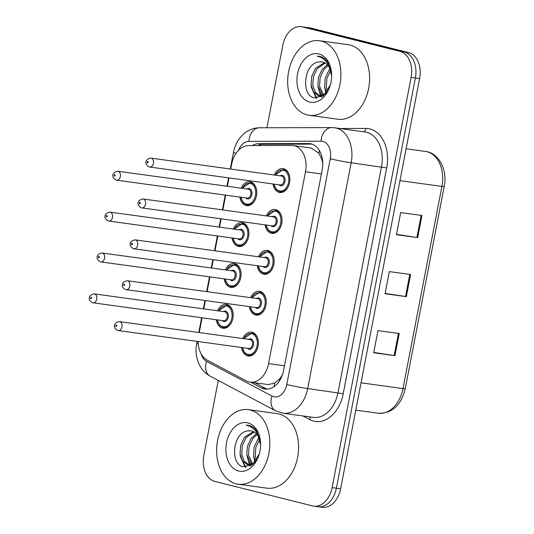<?xml version="1.0" encoding="UTF-8"?>
<svg xmlns="http://www.w3.org/2000/svg" width="534" height="534" viewBox="0 0 534 534"><rect width="100%" height="100%" fill="white"/><g stroke="black" fill="none" stroke-linecap="round" stroke-linejoin="round"><path stroke-width="0.8" d="M225.408 269.917A12.042 8.437 97.8 0 1 234.186 263.522A12.042 8.437 97.8 0 1 234.82 263.649A12.042 8.437 97.8 0 1 240.841 277.059A12.042 8.437 97.8 0 1 230.908 287.379A12.042 8.437 97.8 0 1 230.274 287.259A12.042 8.437 97.8 0 1 224.18 278.861M233.285 229.039A12.042 8.437 97.8 0 1 242.056 222.645A12.042 8.437 97.8 0 1 242.69 222.771A12.042 8.437 97.8 0 1 248.71 236.182A12.042 8.437 97.8 0 1 238.785 246.508A12.042 8.437 97.8 0 1 238.144 246.381A12.042 8.437 97.8 0 1 232.056 237.984M241.154 188.162A12.042 8.437 97.8 0 1 249.925 181.767A12.042 8.437 97.8 0 1 250.566 181.894A12.042 8.437 97.8 0 1 256.58 195.304A12.042 8.437 97.8 0 1 246.655 205.63A12.042 8.437 97.8 0 1 246.014 205.503A12.042 8.437 97.8 0 1 239.926 197.106M217.538 310.795A12.042 8.437 97.8 0 1 226.309 304.4A12.042 8.437 97.8 0 1 226.95 304.527A12.042 8.437 97.8 0 1 232.964 317.937A12.042 8.437 97.8 0 1 223.038 328.256A12.042 8.437 97.8 0 1 222.404 328.136A12.042 8.437 97.8 0 1 216.31 319.739M250.62 297.665A12.042 8.437 97.8 0 1 259.397 291.27A12.042 8.437 97.8 0 1 260.031 291.397A12.042 8.437 97.8 0 1 266.052 304.807A12.042 8.437 97.8 0 1 256.12 315.127A12.042 8.437 97.8 0 1 255.486 315.007A12.042 8.437 97.8 0 1 249.391 306.609M258.496 256.787A12.042 8.437 97.8 0 1 267.267 250.393A12.042 8.437 97.8 0 1 267.908 250.519A12.042 8.437 97.8 0 1 273.922 263.929A12.042 8.437 97.8 0 1 263.996 274.256A12.042 8.437 97.8 0 1 263.355 274.129A12.042 8.437 97.8 0 1 257.268 265.732M266.366 215.91A12.042 8.437 97.8 0 1 275.137 209.515A12.042 8.437 97.8 0 1 275.778 209.642A12.042 8.437 97.8 0 1 281.792 223.052A12.042 8.437 97.8 0 1 271.866 233.378A12.042 8.437 97.8 0 1 271.232 233.251A12.042 8.437 97.8 0 1 265.138 224.854M274.236 175.032A12.042 8.437 97.8 0 1 283.013 168.637A12.042 8.437 97.8 0 1 283.647 168.764A12.042 8.437 97.8 0 1 289.668 182.174A12.042 8.437 97.8 0 1 279.736 192.5A12.042 8.437 97.8 0 1 279.102 192.373A12.042 8.437 97.8 0 1 273.007 183.976M242.75 338.543A12.042 8.437 97.8 0 1 251.527 332.148A12.042 8.437 97.8 0 1 252.161 332.275A12.042 8.437 97.8 0 1 258.182 345.685A12.042 8.437 97.8 0 1 248.25 356.004A12.042 8.437 97.8 0 1 247.616 355.884A12.042 8.437 97.8 0 1 241.522 347.487M198.141 341.533A22.575 15.826 -82.2 0 0 207.245 360.163L246.294 380.869A22.575 15.826 -82.2 0 0 248.904 381.877A22.575 15.826 -82.2 0 0 250.099 382.104A22.575 15.826 -82.2 0 0 268.562 363.601L305.501 171.781A22.575 15.826 -82.2 0 0 293.173 145.555A22.575 15.826 -82.2 0 0 291.631 145.448L248.57 145.562A22.575 15.826 -82.2 0 0 231.649 164.172L230.708 169.058M322.496 159.706A7.523 5.273 -82.2 0 0 321.274 157.944L318.898 153.298L311.489 148.065L293.173 145.555M250.099 382.104L268.235 384.593L274.656 383.058L278.508 380.021A7.523 5.273 -82.2 0 0 280.964 378.306M282.453 374.721A22.575 15.826 97.8 0 1 278.508 380.021M321.274 157.944A22.575 15.826 97.8 0 1 322.776 163.651M228.999 177.942L227.397 186.273M225.682 195.157L222.838 209.935M221.129 218.82L219.521 227.15M217.812 236.035L214.968 250.813M213.253 259.698L211.651 268.028M209.942 276.906L207.092 291.691M205.383 300.575L203.781 308.906M202.072 317.783L199.222 332.569M266.933 127.76L282.826 45.203A22.575 15.826 97.8 0 1 301.296 26.7L305.548 27.281A22.575 15.826 97.8 0 1 306.743 27.514L404.245 51.965A22.575 15.826 97.8 0 1 415.379 77.964L336.373 488.209A22.575 15.826 97.8 0 1 317.91 506.719L322.169 507.3A22.575 15.826 97.8 0 0 340.632 488.797L419.631 78.545A22.575 15.826 97.8 0 0 408.497 52.552L310.995 28.095A22.575 15.826 97.8 0 0 309.8 27.868L305.548 27.281A22.575 15.826 97.8 0 1 306.743 27.514L404.245 51.965A22.575 15.826 97.8 0 1 415.379 77.964L336.373 488.209A22.575 15.826 97.8 0 1 317.91 506.719A22.575 15.826 97.8 0 1 316.715 506.486M421.967 215.482L400.694 212.559L396.435 234.7L417.701 237.617L421.967 215.482M396.495 234.359L417.701 237.617M399.232 333.536L377.959 330.619L373.7 352.754L394.966 355.671L399.232 333.536M373.76 352.42L394.966 355.671M410.599 274.509L389.326 271.592L385.067 293.727L406.334 296.644L410.599 274.509M385.127 293.393L406.334 296.644M250.626 382.177L261.28 387.824A22.575 15.826 -82.2 0 0 263.889 388.832A22.575 15.826 -82.2 0 0 265.084 389.066A22.575 15.826 -82.2 0 0 283.547 370.556L322.196 169.865A22.575 15.826 -82.2 0 0 309.867 143.639A22.575 15.826 -82.2 0 0 308.325 143.539L258.81 143.666A22.575 15.826 -82.2 0 0 252.328 145.555M301.296 26.7A22.575 15.826 97.8 0 1 302.484 26.934L399.993 51.384A22.575 15.826 97.8 0 1 411.127 77.377L332.121 487.629A22.575 15.826 97.8 0 1 313.658 506.132A22.575 15.826 97.8 0 1 312.463 505.905L214.962 481.448A22.575 15.826 97.8 0 1 203.828 455.455L218.273 380.442M257.695 145.542A22.575 15.826 97.8 0 1 263.062 144.253L311.916 144.127M267.24 389.152A22.575 15.826 97.8 0 1 265.538 388.412L254.885 382.765M250.339 410.045A37.627 26.373 97.8 0 1 269.149 451.951A37.627 26.373 97.8 0 1 238.124 484.218A37.627 26.373 97.8 0 1 236.135 483.831A37.627 26.373 97.8 0 1 217.325 441.925A37.627 26.373 97.8 0 1 248.35 409.665A37.627 26.373 97.8 0 1 250.339 410.045M248.35 409.665L277.066 413.603A37.627 26.373 97.8 0 1 279.055 413.99A37.627 26.373 97.8 0 1 297.865 455.896A37.627 26.373 97.8 0 1 266.84 488.156L238.124 484.218M254.124 431.966L246.074 437.626L242.349 445.503L241.735 454.154L244.238 461.236L249.038 464.854M253.356 431.559L244.385 437.399L240.66 445.269L240.046 453.92L242.556 461.016L247.362 464.627L248.19 464.794L254.511 462.751M257.041 434.549L252.829 438.554L249.104 446.431L248.49 455.081L252.589 464.006M256.333 433.741L251.14 438.321L247.416 446.197L246.801 454.848L251.674 464.4M259.597 439.455L255.859 447.352L255.245 456.009L256.333 460.368M259.01 437.887L257.895 439.248L254.171 447.125L253.557 455.776L255.365 461.723M248.19 464.794L252.068 464.974M250.993 430.831L247.99 430.918A17.015 11.922 97.8 0 1 250.867 430.818A17.015 11.922 97.8 0 1 251.768 430.991A17.015 11.922 97.8 0 1 260.585 445.503M247.99 430.918C232.764 431.933 229.78 464.026 242.897 466.763L252.469 464.673L259.317 453.867M238.605 471.001A24.537 17.201 97.8 0 1 226.503 442.746A24.537 17.201 97.8 0 1 247.869 422.881A24.537 17.201 97.8 0 1 260.599 444.735A24.537 17.201 97.8 0 1 259.364 453.74A24.537 17.201 97.8 0 1 238.605 471.001M260.599 445.062L256.961 431.445C254.845 428.241 252.222 426.232 249.091 425.418L246.234 425.091L249.418 426.099C256.26 429.65 259.985 436.124 260.585 445.523M253.603 456.129L254.818 462.397M246.855 455.208L249.518 464.847M249.598 464.987L250.272 466.082M240.1 454.28L240.307 456.216L245.159 467.197M248.717 460.976L250.259 464.767M250.433 465.074L250.846 465.775M241.962 460.054L245.907 467.21M247.99 425.197L246.234 425.091M321.388 41.118A37.627 26.373 97.8 0 1 340.198 83.024A37.627 26.373 97.8 0 1 309.166 115.291A37.627 26.373 97.8 0 1 307.177 114.903A37.627 26.373 97.8 0 1 288.367 72.998A37.627 26.373 97.8 0 1 319.399 40.738A37.627 26.373 97.8 0 1 321.388 41.118M319.399 40.738L348.115 44.676A37.627 26.373 97.8 0 1 350.104 45.056A37.627 26.373 97.8 0 1 368.907 86.969A37.627 26.373 97.8 0 1 337.882 119.229L309.166 115.291M325.166 63.039L317.123 68.699L313.398 76.576L312.784 85.226L315.287 92.309L320.08 95.926M324.405 62.632L315.434 68.465L311.709 76.342L311.095 84.993L313.598 92.088L318.411 95.699L319.232 95.86L325.553 93.817M328.083 65.622L323.871 69.627L320.153 77.497L319.532 86.154L323.631 95.079M327.375 64.814L322.182 69.393L318.464 77.27L317.85 85.921L322.716 95.473M330.646 70.528L326.901 78.425L326.287 87.082L327.375 91.441M330.059 68.959L328.937 70.321L325.213 78.198L324.599 86.848L326.414 92.796M319.232 95.86L323.117 96.047M322.035 61.904L319.032 61.984A17.015 11.922 97.8 0 1 321.915 61.891A17.015 11.922 97.8 0 1 322.81 62.064A17.015 11.922 97.8 0 1 331.634 76.576M319.032 61.984C303.813 63.005 300.829 95.099 313.945 97.835L323.517 95.746L330.366 84.933M309.647 102.067A24.537 17.201 97.8 0 1 297.551 73.819A24.537 17.201 97.8 0 1 318.918 53.954A24.537 17.201 97.8 0 1 331.641 75.808A24.537 17.201 97.8 0 1 330.406 84.813A24.537 17.201 97.8 0 1 309.647 102.067M331.641 76.135L328.003 62.518C325.887 59.314 323.264 57.305 320.133 56.491L317.276 56.163L320.46 57.171C327.309 60.722 331.033 67.197 331.634 76.596M324.652 87.202L325.86 93.47M317.897 86.274L320.567 95.92M320.64 96.053L321.314 97.155M311.142 85.353L311.349 87.282L316.201 98.269M319.759 92.048L321.301 95.84M321.475 96.147L321.889 96.848M313.004 91.12L316.949 98.283M319.032 56.27L317.276 56.163M319.492 150.695A22.575 16.027 89.8 0 0 318.898 153.298M274.656 383.058A22.575 15.599 117.9 0 0 274.169 386.589M259.571 144.801A22.575 16.027 89.8 0 0 259.164 145.535M284.468 365.783L268.562 363.601M321.408 173.964L305.501 171.781M361.037 382.825L402.99 388.585A7.523 0.414 10.9 0 0 405.246 388.719C401.054 405.353 392.096 413.53 378.366 413.256A30.104 21.1 -82.2 0 0 402.99 388.585L441.918 186.413A30.104 21.1 -82.2 0 0 425.485 151.442C438.955 152.871 447.706 170.233 444.175 186.546A7.523 0.414 -169.1 0 1 441.918 186.413L399.966 180.652M419.631 78.545L411.127 77.377M408.497 52.552L399.993 51.384M340.632 488.797L332.121 487.629M310.995 28.095L302.484 26.934M409.798 274.396L405.533 296.53M398.431 333.43L394.165 355.557M421.166 215.369L416.9 237.496M201.118 353.815A15.052 10.546 -82.2 0 0 206.524 361.358L271.933 396.034A15.052 10.546 -82.2 0 0 273.675 396.702A15.052 10.546 -82.2 0 0 286.778 384.52L330.259 158.738A15.052 10.546 -82.2 0 0 322.836 141.403A15.052 10.546 -82.2 0 0 321.007 141.183L248.884 141.37A15.052 10.546 -82.2 0 0 238.645 150.161M330.259 158.738A15.052 0.821 -169.1 0 0 351.158 162.77L307.677 388.552A30.104 21.1 97.8 0 1 283.06 413.229L313.371 417.388A30.104 21.1 -82.2 0 0 337.989 392.71L381.463 166.928A30.104 21.1 -82.2 0 0 366.624 132.265A30.104 21.1 -82.2 0 0 365.029 131.958L334.718 127.8A30.104 21.1 97.8 0 1 336.313 128.107A30.104 21.1 97.8 0 1 351.158 162.77L386.689 167.936L343.208 393.725L307.677 388.552A15.052 0.821 -169.1 0 1 286.778 384.52M334.718 127.8L331.607 127.593A15.052 10.687 89.8 0 0 321.007 141.183M343.208 393.725A33.862 23.736 97.8 0 1 313.725 421.132A33.862 23.736 97.8 0 1 309.813 419.624L302.878 415.946M339.891 128.507L365.883 128.44A33.862 23.736 97.8 0 1 386.689 167.936M365.883 128.44A3.765 2.67 -90.2 0 1 363.714 131.778M309.787 416.894A3.765 2.597 -62.1 0 1 309.813 419.624M331.607 127.593L259.484 127.78A15.052 10.687 89.8 0 0 248.884 141.37M236.021 153.365A15.052 0.821 -169.1 0 1 233.465 152.39L230.267 168.998M198.268 343.996A15.052 0.821 -169.1 0 1 196.699 343.309C195.471 349.803 195.958 356.058 198.161 362.079L200.457 366.818C202.873 370.836 206.091 373.934 210.109 376.11L275.517 410.793A15.052 10.4 117.9 0 1 271.933 396.034M206.524 361.358A15.052 10.4 117.9 0 0 210.109 376.11M265.538 388.412L261.28 387.824M263.062 144.253L258.81 143.666M311.382 143.96L308.325 143.539M243.637 338.663L251.955 332.969A11.287 7.91 97.8 0 1 252.549 333.082A11.287 7.91 97.8 0 1 258.409 343.068M242.663 347.647A10.533 7.383 -82.2 0 0 247.896 354.409A10.533 7.383 -82.2 0 0 257.074 345.878A10.533 7.383 -82.2 0 0 251.874 333.75A10.533 7.383 -82.2 0 0 243.891 338.696M248.617 339.344A5.267 3.691 97.8 0 1 250.88 338.916A5.267 3.691 97.8 0 1 253.483 344.977A5.267 3.691 97.8 0 1 248.891 349.243A5.267 3.691 97.8 0 1 247.389 348.295M248.504 348.435A4.512 3.164 -82.2 0 0 248.744 348.482A4.512 3.164 -82.2 0 0 252.469 344.61A4.512 3.164 -82.2 0 0 250.206 339.577A4.512 3.164 -82.2 0 0 249.972 339.531A4.512 3.164 -82.2 0 0 249.725 339.511M248.744 348.482L117.8 330.486C112.674 327.983 113.348 322.543 119.476 321.628A4.512 3.164 97.8 0 1 119.709 321.675A4.512 3.164 97.8 0 1 121.972 326.701A4.512 3.164 97.8 0 1 118.248 330.573A4.512 3.164 97.8 0 1 118.007 330.526M116.345 324.999A0.754 0.527 -82.2 0 0 116.058 326.474A0.754 0.527 -82.2 0 0 116.345 324.999M257.822 347.347A11.287 7.91 97.8 0 1 248.884 355.337A11.287 7.91 97.8 0 1 248.29 355.217M229.119 305.548L226.743 305.221A11.287 7.91 97.8 0 1 227.337 305.335A11.287 7.91 97.8 0 1 233.191 315.32M232.604 319.599A11.287 7.91 97.8 0 1 223.673 327.589A11.287 7.91 97.8 0 1 223.078 327.469M217.451 319.899A10.533 7.383 -82.2 0 0 222.685 326.661A10.533 7.383 -82.2 0 0 231.856 318.13A10.533 7.383 -82.2 0 0 226.663 306.002A10.533 7.383 -82.2 0 0 218.68 310.948M223.406 311.596A5.267 3.691 97.8 0 1 225.668 311.168A5.267 3.691 97.8 0 1 228.265 317.229A5.267 3.691 97.8 0 1 223.679 321.495A5.267 3.691 97.8 0 1 222.177 320.547M223.292 320.687A4.512 3.164 -82.2 0 0 223.532 320.734A4.512 3.164 -82.2 0 0 227.25 316.856A4.512 3.164 -82.2 0 0 224.994 311.829A4.512 3.164 -82.2 0 0 224.754 311.783A4.512 3.164 -82.2 0 0 224.514 311.763M224.754 311.783L94.264 293.88A4.512 3.164 97.8 0 1 94.498 293.927A4.512 3.164 97.8 0 1 96.754 298.953A4.512 3.164 97.8 0 1 93.036 302.825A4.512 3.164 97.8 0 1 92.796 302.778M90.847 298.726A0.754 0.527 -82.2 0 0 91.134 297.251A0.754 0.527 -82.2 0 0 90.847 298.726M251.514 297.785L259.824 292.091A11.287 7.91 97.8 0 1 260.425 292.205A11.287 7.91 97.8 0 1 266.279 302.191M250.533 306.77A10.533 7.383 -82.2 0 0 255.773 313.531A10.533 7.383 -82.2 0 0 264.944 305.001A10.533 7.383 -82.2 0 0 259.751 292.872A10.533 7.383 -82.2 0 0 251.761 297.818M256.487 298.466A5.267 3.691 97.8 0 1 258.756 298.039A5.267 3.691 97.8 0 1 261.353 304.1A5.267 3.691 97.8 0 1 256.767 308.365A5.267 3.691 97.8 0 1 255.259 307.417M256.373 307.557A4.512 3.164 -82.2 0 0 256.614 307.604A4.512 3.164 -82.2 0 0 260.338 303.733A4.512 3.164 -82.2 0 0 258.082 298.7A4.512 3.164 -82.2 0 0 257.842 298.653A4.512 3.164 -82.2 0 0 257.602 298.633M256.614 307.604L125.677 289.608C120.544 287.105 121.218 281.665 127.346 280.75A4.512 3.164 97.8 0 1 127.586 280.797A4.512 3.164 97.8 0 1 129.842 285.823A4.512 3.164 97.8 0 1 126.117 289.695A4.512 3.164 97.8 0 1 125.877 289.648M124.215 284.121A0.754 0.527 -82.2 0 0 123.928 285.597A0.754 0.527 -82.2 0 0 124.215 284.121M265.692 306.469A11.287 7.91 97.8 0 1 256.754 314.459A11.287 7.91 97.8 0 1 256.16 314.339M259.384 256.907L267.694 251.214A11.287 7.91 97.8 0 1 268.295 251.327A11.287 7.91 97.8 0 1 274.149 261.313M258.409 265.892A10.533 7.383 -82.2 0 0 263.642 272.654A10.533 7.383 -82.2 0 0 272.814 264.123A10.533 7.383 -82.2 0 0 267.621 251.995A10.533 7.383 -82.2 0 0 259.637 256.941M264.363 257.595A5.267 3.691 97.8 0 1 266.626 257.161A5.267 3.691 97.8 0 1 269.223 263.222A5.267 3.691 97.8 0 1 264.637 267.487A5.267 3.691 97.8 0 1 263.135 266.539M264.25 266.68A4.512 3.164 -82.2 0 0 264.484 266.726A4.512 3.164 -82.2 0 0 268.208 262.855A4.512 3.164 -82.2 0 0 265.952 257.822A4.512 3.164 -82.2 0 0 265.712 257.775A4.512 3.164 -82.2 0 0 265.471 257.755M264.484 266.726L133.547 248.731C128.414 246.227 129.088 240.794 135.215 239.873A4.512 3.164 97.8 0 1 135.456 239.92A4.512 3.164 97.8 0 1 137.712 244.946A4.512 3.164 97.8 0 1 133.987 248.817A4.512 3.164 97.8 0 1 133.754 248.771M132.085 243.244A0.754 0.527 -82.2 0 0 131.805 244.719A0.754 0.527 -82.2 0 0 132.085 243.244M273.562 265.592A11.287 7.91 97.8 0 1 264.63 273.582A11.287 7.91 97.8 0 1 264.03 273.461M267.254 216.03L275.571 210.336A11.287 7.91 97.8 0 1 276.165 210.449A11.287 7.91 97.8 0 1 282.019 220.435M266.279 225.014A10.533 7.383 -82.2 0 0 271.512 231.776A10.533 7.383 -82.2 0 0 280.69 223.245A10.533 7.383 -82.2 0 0 275.491 211.117A10.533 7.383 -82.2 0 0 267.507 216.063M272.233 216.717A5.267 3.691 97.8 0 1 274.496 216.283A5.267 3.691 97.8 0 1 277.093 222.344A5.267 3.691 97.8 0 1 272.507 226.61A5.267 3.691 97.8 0 1 271.005 225.662M272.12 225.802A4.512 3.164 -82.2 0 0 272.36 225.849A4.512 3.164 -82.2 0 0 276.078 221.977A4.512 3.164 -82.2 0 0 273.822 216.944A4.512 3.164 -82.2 0 0 273.582 216.897A4.512 3.164 -82.2 0 0 273.341 216.877M272.36 225.849L141.417 207.853C136.29 205.35 136.964 199.916 143.092 198.995A4.512 3.164 97.8 0 1 143.326 199.042A4.512 3.164 97.8 0 1 145.582 204.068A4.512 3.164 97.8 0 1 141.864 207.94A4.512 3.164 97.8 0 1 141.623 207.893M139.961 202.366A0.754 0.527 -82.2 0 0 139.674 203.841A0.754 0.527 -82.2 0 0 139.961 202.366M281.438 224.714A11.287 7.91 97.8 0 1 272.5 232.704A11.287 7.91 97.8 0 1 271.906 232.59M275.123 175.152L283.441 169.458A11.287 7.91 97.8 0 1 284.035 169.572A11.287 7.91 97.8 0 1 289.895 179.558M274.149 184.137A10.533 7.383 -82.2 0 0 279.382 190.898A10.533 7.383 -82.2 0 0 288.56 182.374A10.533 7.383 -82.2 0 0 283.36 170.239A10.533 7.383 -82.2 0 0 275.377 175.192M280.103 175.84A5.267 3.691 97.8 0 1 282.366 175.406A5.267 3.691 97.8 0 1 284.969 181.473A5.267 3.691 97.8 0 1 280.377 185.732A5.267 3.691 97.8 0 1 278.875 184.784M279.99 184.924A4.512 3.164 -82.2 0 0 280.23 184.971A4.512 3.164 -82.2 0 0 283.954 181.099A4.512 3.164 -82.2 0 0 281.698 176.066A4.512 3.164 -82.2 0 0 281.458 176.02A4.512 3.164 -82.2 0 0 281.211 176.006M280.23 184.971L149.286 166.975C144.16 164.472 144.834 159.039 150.962 158.117A4.512 3.164 97.8 0 1 151.202 158.164A4.512 3.164 97.8 0 1 153.458 163.19A4.512 3.164 97.8 0 1 149.734 167.062A4.512 3.164 97.8 0 1 149.493 167.015M147.831 161.488A0.754 0.527 -82.2 0 0 147.544 162.963A0.754 0.527 -82.2 0 0 147.831 161.488M289.308 183.836A11.287 7.91 97.8 0 1 280.37 191.826A11.287 7.91 97.8 0 1 279.776 191.713M236.989 264.67L234.613 264.343A11.287 7.91 97.8 0 1 235.207 264.457A11.287 7.91 97.8 0 1 241.068 274.443M240.48 278.721A11.287 7.91 97.8 0 1 231.542 286.711A11.287 7.91 97.8 0 1 230.948 286.591M225.321 279.022A10.533 7.383 -82.2 0 0 230.554 285.783A10.533 7.383 -82.2 0 0 239.733 277.253A10.533 7.383 -82.2 0 0 234.533 265.124A10.533 7.383 -82.2 0 0 226.549 270.07M231.275 270.718A5.267 3.691 97.8 0 1 233.538 270.291A5.267 3.691 97.8 0 1 236.141 276.352A5.267 3.691 97.8 0 1 231.549 280.617A5.267 3.691 97.8 0 1 230.047 279.669M231.162 279.809A4.512 3.164 -82.2 0 0 231.402 279.856A4.512 3.164 -82.2 0 0 235.127 275.985A4.512 3.164 -82.2 0 0 232.871 270.952A4.512 3.164 -82.2 0 0 232.63 270.905A4.512 3.164 -82.2 0 0 232.383 270.885M232.63 270.905L102.134 253.003A4.512 3.164 97.8 0 1 102.374 253.049A4.512 3.164 97.8 0 1 104.631 258.076A4.512 3.164 97.8 0 1 100.906 261.947A4.512 3.164 97.8 0 1 100.666 261.9M98.717 257.849A0.754 0.527 -82.2 0 0 99.004 256.373A0.754 0.527 -82.2 0 0 98.717 257.849M244.866 223.793L242.483 223.466A11.287 7.91 97.8 0 1 243.083 223.579A11.287 7.91 97.8 0 1 248.937 233.565M248.35 237.844A11.287 7.91 97.8 0 1 239.419 245.834A11.287 7.91 97.8 0 1 238.818 245.713M233.198 238.144A10.533 7.383 -82.2 0 0 238.431 244.906A10.533 7.383 -82.2 0 0 247.602 236.375A10.533 7.383 -82.2 0 0 242.409 224.247A10.533 7.383 -82.2 0 0 234.419 229.193M239.145 229.847A5.267 3.691 97.8 0 1 241.415 229.413A5.267 3.691 97.8 0 1 244.011 235.474A5.267 3.691 97.8 0 1 239.426 239.739A5.267 3.691 97.8 0 1 237.924 238.791M239.032 238.932A4.512 3.164 -82.2 0 0 239.272 238.978A4.512 3.164 -82.2 0 0 242.997 235.107A4.512 3.164 -82.2 0 0 240.741 230.074A4.512 3.164 -82.2 0 0 240.5 230.027A4.512 3.164 -82.2 0 0 240.26 230.007M240.5 230.027L110.004 212.125A4.512 3.164 97.8 0 1 110.244 212.172A4.512 3.164 97.8 0 1 112.5 217.198A4.512 3.164 97.8 0 1 108.776 221.069A4.512 3.164 97.8 0 1 108.535 221.023M106.593 216.971A0.754 0.527 -82.2 0 0 106.873 215.496A0.754 0.527 -82.2 0 0 106.593 216.971M252.736 182.915L250.359 182.588A11.287 7.91 97.8 0 1 250.953 182.701A11.287 7.91 97.8 0 1 256.807 192.687M256.22 196.966A11.287 7.91 97.8 0 1 247.289 204.956A11.287 7.91 97.8 0 1 246.688 204.842M241.068 197.266A10.533 7.383 -82.2 0 0 246.301 204.028A10.533 7.383 -82.2 0 0 255.472 195.497A10.533 7.383 -82.2 0 0 250.279 183.369A10.533 7.383 -82.2 0 0 242.296 188.315M247.022 188.969A5.267 3.691 97.8 0 1 249.285 188.535A5.267 3.691 97.8 0 1 251.881 194.596A5.267 3.691 97.8 0 1 247.295 198.862A5.267 3.691 97.8 0 1 245.794 197.914M246.908 198.054A4.512 3.164 -82.2 0 0 247.142 198.101A4.512 3.164 -82.2 0 0 250.867 194.229A4.512 3.164 -82.2 0 0 248.61 189.196A4.512 3.164 -82.2 0 0 248.37 189.149A4.512 3.164 -82.2 0 0 248.13 189.129M248.37 189.149L117.874 171.247A4.512 3.164 97.8 0 1 118.114 171.294A4.512 3.164 97.8 0 1 120.37 176.32A4.512 3.164 97.8 0 1 116.646 180.192A4.512 3.164 97.8 0 1 116.412 180.145M114.463 176.093A0.754 0.527 -82.2 0 0 114.743 174.618A0.754 0.527 -82.2 0 0 114.463 176.093M444.175 186.546L405.246 388.719M425.485 151.442L406.107 148.779M378.366 413.256L355.771 410.159M275.517 410.793L283.06 413.229M313.658 506.132L317.91 506.719M259.484 127.78C253.33 127.906 247.903 130.096 243.204 134.354L239.639 138.266C236.535 142.424 234.479 147.137 233.465 152.39M228.552 177.882L226.95 186.212M225.241 195.09L222.391 209.875M220.682 218.76L219.08 227.09M217.365 235.968L214.521 250.753M212.812 259.631L211.204 267.968M209.495 276.846L206.651 291.631M204.943 300.508L203.334 308.846M201.625 317.723L198.775 332.508M197.066 341.386L196.699 343.309M242.409 347.607L243.137 350.224L245.099 353.341L248.25 355.21L251.26 355.664M119.476 321.628L249.972 339.531M251.955 332.969L254.331 333.296M226.049 327.916L223.032 327.462L219.888 325.593L217.925 322.476L217.198 319.859M223.532 320.734L92.589 302.738C87.456 300.235 88.137 294.795 94.264 293.88M226.743 305.221L218.426 310.915M250.286 306.736L251.007 309.346L252.976 312.463L256.12 314.332L259.137 314.786M127.346 280.75L257.842 298.653M259.824 292.091L262.201 292.418M258.156 265.859L258.877 268.469L260.846 271.586L263.99 273.455L267.007 273.909M135.215 239.873L265.712 257.775M267.694 251.214L270.077 251.541M266.025 224.981L266.753 227.591L268.715 230.708L271.859 232.577L274.877 233.031M143.092 198.995L273.582 216.897M275.571 210.336L277.947 210.663M273.902 184.103L274.623 186.713L276.585 189.83L279.736 191.699L282.746 192.153M150.962 158.117L281.458 176.02M283.441 169.458L285.817 169.785M233.919 287.038L230.908 286.584L227.758 284.715L225.795 281.598L225.074 278.982M231.402 279.856L100.459 261.86C95.332 259.357 96.007 253.917 102.134 253.003M234.613 264.343L226.296 270.037M241.795 246.161L238.778 245.707L235.634 243.838L233.665 240.721L232.944 238.111M239.272 238.978L108.335 220.983C103.202 218.479 103.876 213.039 110.004 212.125M242.483 223.466L234.172 229.159M249.665 205.283L246.648 204.829L243.504 202.96L241.535 199.843L240.814 197.233M247.142 198.101L116.205 180.105C111.072 177.602 111.746 172.168 117.874 171.247M250.359 182.588L242.042 188.282"/></g></svg>
